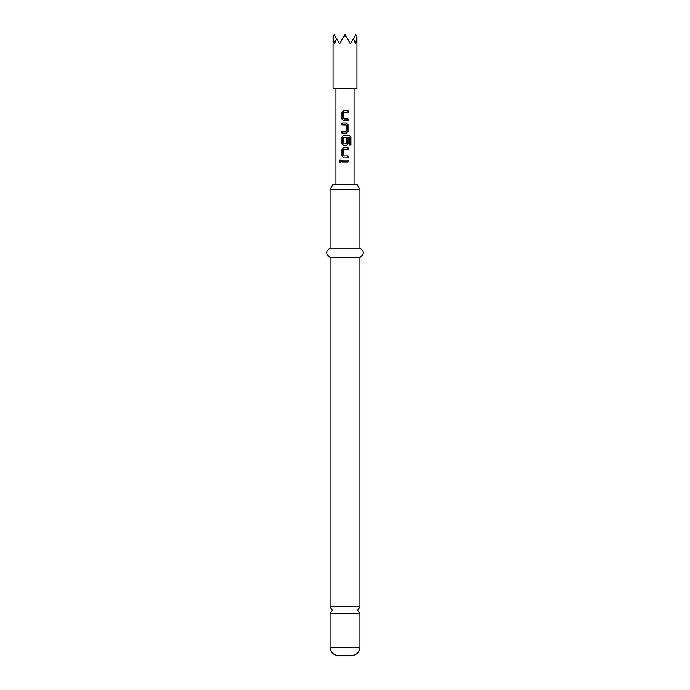 <?xml version="1.0" encoding="UTF-8"?>
<svg xmlns="http://www.w3.org/2000/svg" width="690" height="690" viewBox="0 0 690 690"><rect width="100%" height="100%" fill="white"/><g stroke="black" fill="none" stroke-linecap="round" stroke-linejoin="round"><path stroke-width="1.03" d="M340.144 159.847L339.411 161.012L340.153 162.176M341.007 161.012L339.989 159.83L339.049 161.012L339.989 162.185L341.007 161.012M359.939 606.881L330.062 606.881L332.33 610.236L330.062 613.591L359.939 613.591L357.67 610.236L359.939 606.881L359.939 257.189C364.423 254.231 364.423 251.212 359.939 248.141L359.939 189.474L330.062 189.474L330.062 248.141L359.939 248.141M343.922 156L343.801 149.73L348.045 149.601L348.045 147.703L343.672 147.703L341.955 149.48L341.955 156.13L343.672 157.907L348.045 157.907L348.045 156L343.922 156M350.925 137.12L349.485 135.344L343.672 135.344L341.955 137.12L341.955 143.77L343.672 145.547L346.328 145.547L348.045 143.77L348.045 138.319L346.199 138.319L346.199 143.727L343.922 143.856L343.801 137.577L349.261 137.457L349.373 145.107L350.925 145.107L350.925 137.12L349.218 135.344M348.045 124.761L346.328 122.984L341.955 122.984L341.955 124.89L346.199 125.019L346.199 131.16L341.955 131.29L341.955 133.187L346.328 133.187L348.045 131.419L348.045 124.761L346.251 122.984M343.922 118.93L343.801 112.66L348.045 112.53L348.045 110.633L343.672 110.633L341.955 112.41L341.955 119.059L343.672 120.836L348.045 120.836L348.045 118.93L343.922 118.93M341.955 160.054L341.955 161.96L348.045 161.96L348.045 160.054L341.955 160.054M354.056 184.773L354.056 88.812M335.944 184.773L335.944 88.812M359.939 647.349L330.062 647.349C330.501 652.257 333.218 654.974 338.212 655.5L351.788 655.5C356.782 654.974 359.499 652.257 359.939 647.349L359.939 613.591M330.062 189.474L332.778 184.773L357.222 184.773L359.939 189.474M330.062 606.881L330.062 257.189L359.939 257.189M336.548 38.683L334.141 34.5L333.098 36.303L334.357 43.91L336.548 38.683L339.566 43.91L343.956 36.303L346.044 36.303L350.434 43.91L353.453 38.683L355.643 43.91L356.903 36.303L355.859 34.5L353.453 38.683M356.946 36.38L356.946 88.812L333.054 88.812L333.054 36.38M343.956 36.303L345 34.5L346.044 36.303M342.137 160.054L342.137 161.96M347.863 161.96L347.863 160.054M347.863 112.53L347.863 110.633M343.749 110.633L341.955 112.41M342.137 112.41L341.955 119.059M342.137 119.059L343.749 120.836M347.863 120.836L347.863 118.93M346.251 133.187L348.045 131.419M347.863 131.419L347.863 124.761M342.137 122.984L342.137 124.89M342.137 131.29L342.137 133.187M349.373 145.107L350.572 145.107L350.572 137.12M343.749 135.344L341.955 137.12M342.137 137.12L341.955 143.77M342.137 143.77L343.749 145.547M346.251 145.547L348.045 143.77M347.863 143.77L347.863 138.319L346.199 138.319M347.863 149.601L347.863 147.703M343.749 147.703L341.955 149.48M342.137 149.48L341.955 156.13M342.137 156.13L343.749 157.907M347.863 157.907L347.863 156M330.062 257.189C325.577 254.231 325.577 251.212 330.062 248.141M330.062 647.349L330.062 613.591"/></g></svg>
